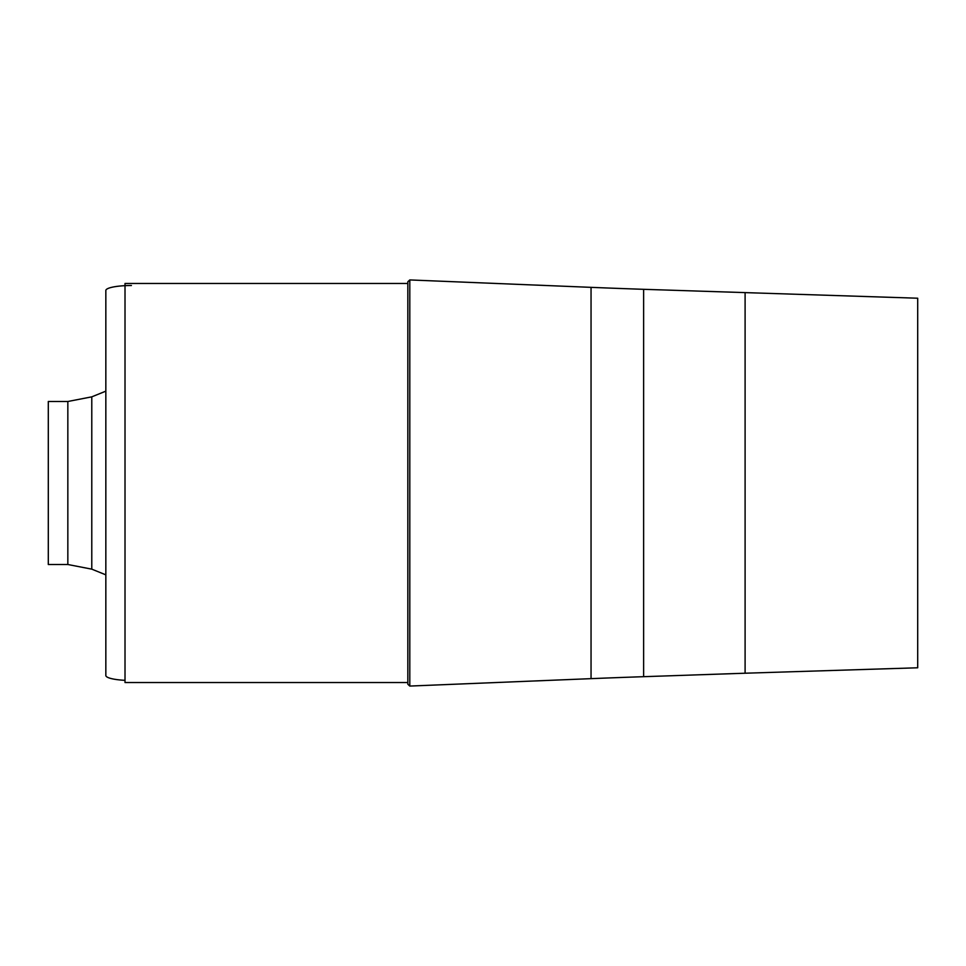 <?xml version="1.0" encoding="UTF-8"?>
<svg xmlns="http://www.w3.org/2000/svg" width="966" height="966" viewBox="0 0 966 966"><rect width="100%" height="100%" fill="white"/><g stroke="black" fill="none" stroke-linecap="round" stroke-linejoin="round"><path stroke-width="1.45" d="M409.801 279.935L407.833 281.758L407.833 684.242L409.801 686.065L409.801 279.935L591.047 287.349A1598.162 311.789 180 0 0 643.622 289.317L917.7 298.216L917.7 667.784L745.1 673.217L745.1 292.783M48.3 564.506L48.3 401.494L67.837 401.494L67.837 564.506L48.3 564.506M105.837 608.52L105.837 574.842L91.782 569.155L67.837 564.506M125.012 680.33A25.575 4.987 0 0 1 105.837 675.5L105.837 290.5A25.575 4.987 0 0 1 131.4 285.513M407.833 682.539L125.012 682.539L125.012 283.461L407.833 283.461M409.801 686.065L591.047 678.651L591.047 287.349M643.622 289.317L643.622 676.683L745.1 673.217M643.622 676.683A1598.162 311.789 0 0 0 591.047 678.651M67.837 401.494L91.782 396.845L91.782 569.155M91.782 396.845L105.837 391.158"/></g></svg>
